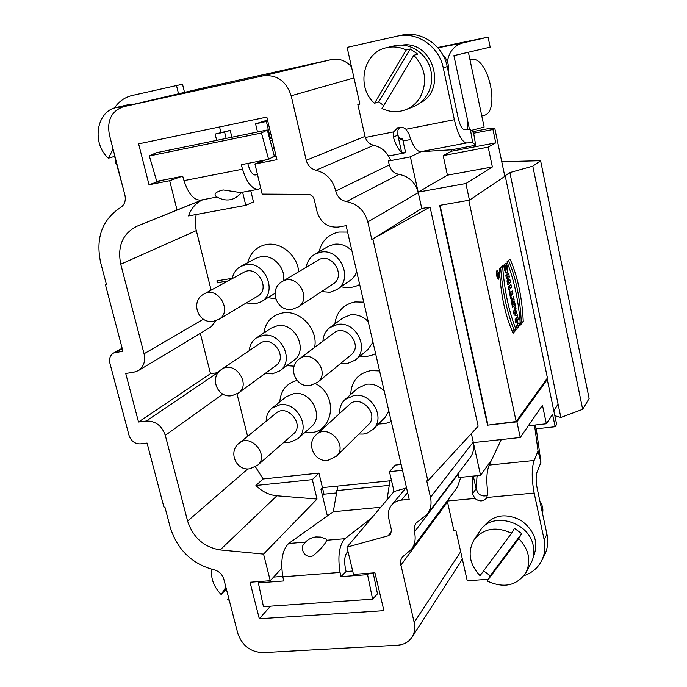 <?xml version="1.0" encoding="UTF-8"?>
<svg xmlns="http://www.w3.org/2000/svg" width="687" height="687" viewBox="0 0 687 687"><rect width="100%" height="100%" fill="white"/><g stroke="black" fill="none" stroke-linecap="round" stroke-linejoin="round"><path stroke-width="1.03" d="M496.89 270.592C496.031 274.276 496.564 277.144 498.504 279.205C499.621 275.865 499.14 272.954 497.07 270.489L496.89 270.592C496.083 274.731 496.684 277.565 498.693 279.094C499.501 274.963 498.899 272.129 496.89 270.592M523.262 321.756C522.146 297.694 517.749 276.784 510.055 259.033L507.023 261.799C514.211 280.287 518.659 301.361 520.368 325.028L523.262 321.756C522.146 297.694 517.749 276.784 510.055 259.033L507.023 261.799C514.211 280.287 518.659 301.361 520.368 325.028L523.262 321.756L521.261 322.04L520.239 323.182M507.908 277.024L507.006 281.12L507.796 284.83L510.458 282.22L509.883 279.489L508.397 280.931L509.307 276.749L508.535 273.125L505.855 275.667L506.439 278.424L507.908 277.024L507.006 281.12L507.796 284.83L510.458 282.22L509.883 279.489L508.397 280.931L509.307 276.749L508.535 273.125L505.855 275.667L506.439 278.424L507.908 277.024L506.199 277.282M515.997 308.446L515.396 305.603L513.515 311.872L514.185 315.05L517.526 315.694L515.688 309.468L515.396 305.603L513.515 311.872L514.185 315.05L517.526 315.694L515.688 309.468L515.997 308.446L514.477 308.661M512.785 299.558C511.557 298.055 511.18 299.231 511.652 303.079L512.554 307.364L515.181 304.59L514.58 301.748L513.627 302.744L514.151 299.721L513.421 296.243L512.785 299.558L511.952 298.742L511.652 303.079L512.554 307.364L515.181 304.59L514.58 301.748L513.627 302.744L514.151 299.721L513.421 296.243L512.785 299.558L511.454 299.755M511.394 298.167L510.922 295.899L512.914 293.864L512.313 291.013L510.312 293.031L509.831 290.773L509.187 291.417L510.75 298.819L511.394 298.167L510.922 295.899L512.914 293.864L512.313 291.013L510.312 293.031L509.831 290.773L509.187 291.417L510.75 298.819L511.394 298.167L510.639 298.278M511.514 287.235L510.913 284.384L508.251 287.011L508.861 289.888L511.514 287.235L510.913 284.384L508.251 287.011L508.861 289.888L511.514 287.235L509.496 287.544L508.56 288.463M528.303 425.785L546.363 423.767L552.546 414.313L555.148 426.73L556.642 424.368L547.264 379.482L516.899 421.844L487.547 425.167L516.16 421.526L468.774 200.295M516.16 421.526L547.427 378.013L505.16 175.649L504.73 175.941M516.693 321.361L517.354 324.522L516.409 325.578L517.01 328.429L519.595 325.509L519.003 322.684L517.981 323.817L517.32 320.666L518.333 319.532L517.74 316.707L515.138 319.558L515.739 322.409L516.693 321.361L517.354 324.522L516.409 325.578L517.01 328.429L519.595 325.509L519.003 322.684L517.981 323.817L517.32 320.666L518.333 319.532L517.74 316.707L515.138 319.558L515.739 322.409L516.693 321.361L515.551 321.525M506.276 266.298L505.46 267.054L504.851 264.169L506.164 262.966C507.813 268.059 507.985 271.434 506.671 273.091C505.323 272.516 504.361 269.871 503.769 265.156L504.361 264.615C504.67 267.724 505.254 269.596 506.113 270.214L506.276 266.298L505.46 267.054L504.851 264.169L506.164 262.966C509.934 272.756 504.962 277.496 503.769 265.156L504.361 264.615C505.744 271.056 506.388 271.614 506.276 266.298L505.331 266.444M516.135 329.82L513.12 333.229C505.1 315.462 500.54 293.967 499.44 268.737L502.592 265.852C504.344 290.197 508.861 311.52 516.135 329.82L513.12 333.229C505.1 315.462 500.54 293.967 499.44 268.737L502.592 265.852C504.344 290.197 508.861 311.52 516.135 329.82L514.091 330.095C506.98 312.31 502.498 291.486 500.643 267.638M505.177 175.726L509.866 172.583L532.794 166.151L582.679 409.323L589.128 398.537L540.592 160.698L501.759 161.728M511.532 533.258C496.435 526.233 484.129 528.166 474.623 539.072L473.884 540.137C467.349 552.296 469.393 564.156 480.033 575.697L511.532 533.258L514.46 528.32L521.656 533.619L518.788 538.608L487.152 580.987L490.235 575.74L483.596 570.897M490.235 575.74L521.656 533.619M487.152 580.987C503.837 588.665 516.787 585.839 526.01 572.537C531.317 560.712 528.913 549.402 518.788 538.608M226.349 588.999L221.137 594.53L225.886 587.196M226.658 590.185L225.997 589.549M228.625 597.819L227.552 599.468L229.295 600.421M211.639 569.248C210.694 578.566 213.863 586.99 221.137 594.53M542.507 513.404C543.434 509.282 542.584 505.306 539.965 501.493M410.242 48.966L378.76 101.796L374.518 103.265L406.215 49.996L410.242 48.966L417.808 54.179L413.84 55.261L381.989 108.486C389.761 112.23 397.601 112.659 405.51 109.783C411.607 107.378 416.442 103.299 420.032 97.537C427.778 82.234 425.717 68.142 413.84 55.261M383.715 105.6L378.76 101.796M406.215 49.996C399.782 46.931 393.204 46.166 386.472 47.712C363.088 52.349 355.883 87.266 374.518 103.265M448.164 71.07C449.204 64.793 447.46 59.451 442.935 55.054M473.884 540.137L480.393 530.158C492.631 511.18 529.188 521.742 533.258 545.83C534.529 552.065 533.799 557.81 531.06 563.074L526.01 572.537M116.146 161.067L115.09 163.102L116.902 163.978M114.781 155.743L114.428 156.43L108.383 158.225L113.08 149.165M115.115 157.065L114.428 156.43M122.775 106.88L116.464 107.447C96.3 111.234 91.465 143.265 108.383 158.225M535.25 425.013L536.341 429.289L540.952 462.317L538.058 451.016L534.495 425.098M386.472 47.712L394.029 45.892C409.753 41.692 427.632 53.741 430.947 70.907C432.673 79.589 431.376 87.601 427.056 94.935C423.51 100.611 418.735 104.639 412.724 107.009L405.51 109.783M501.278 439.56L489.187 465.073C486.636 471.334 486.164 480.445 487.77 492.416L486.697 497.989C483.339 501.69 479.406 501.836 474.906 498.436L472.519 493.867L472.132 476.203M523.992 575.689C531.85 572.992 537.681 568.115 541.485 561.03C544.817 554.469 545.693 547.316 544.121 539.587L534.168 493.051C531.575 479.148 531.558 468.294 534.134 460.47L538.058 451.016M544.121 539.587L546.955 534.271L537.114 488.113C535.826 481.235 535.808 475.833 537.079 471.892L540.952 462.317M116.464 107.447L127.378 104.896L133.561 104.33M326.686 539.398L326.694 540.257C325.166 544.216 320.589 549.42 312.946 555.877C303.998 558.909 300.202 548.123 303.671 544.302C306.72 540.068 310.79 537.612 315.883 536.933L320.7 537.079L325.698 538.823M371.624 517.998L344.96 538.685C339.18 545.083 337.549 556.324 340.056 572.426L282.855 576.805L283.74 580.97L258.346 582.885L263.439 606.655L372.603 599.193L377.481 593.826L373.196 572.924M258.346 582.885L259.926 581.503M372.603 599.193L367.562 574.658L368.902 573.25M405.321 151.269L405.45 151.87L404.154 153.003L401.586 152.119C398.469 149.757 395.721 144.742 393.333 137.099L393.625 131.895L397.721 127.773C400.658 126.691 403.398 127.189 405.957 129.268L408.971 134.034C412.552 145.446 416.425 151.338 420.59 151.715L451.66 149.792L475.705 145.232L473.566 132.831L470.38 129.517L464.232 129.62C461.922 129.087 459.895 125.197 458.169 117.975L447.203 66.579L443.261 67.841C439.139 46.424 417.018 31.267 397.318 36.145L347.115 47.377L359.885 104.098L357.833 104.527L359.833 103.849M475.705 145.232L472.656 142.664L470.38 129.517M472.656 142.664L466.542 142.965C461.922 142.037 457.86 134.291 454.347 119.71L443.261 67.841M257.651 296.174C271.193 288.918 256.998 264.315 243.851 272.284L204.133 293.95C217.916 285.586 233.056 311.735 218.852 319.326L257.651 296.174M275.788 365.673C288.385 357.309 272.155 334.32 260.038 343.363L221.738 369.288C234.422 359.799 251.682 384.248 238.483 392.99L275.788 365.673M293.443 433.935C305.08 424.686 287.157 403.269 276.08 413.17L239.153 443.192C250.738 432.827 269.768 455.601 257.591 465.271L293.443 433.935M333.049 284.032C346.798 275.848 331.409 251.382 318.038 260.201L282.245 281.567C296.295 272.284 312.714 298.338 298.252 306.934L333.049 284.032M350.971 354.999C363.586 345.587 345.922 323.019 333.779 333.032L299.369 358.872C312.104 348.352 330.911 372.388 317.652 382.255L350.971 354.999M368.361 424.703C379.851 414.355 360.349 393.599 349.425 404.523L316.363 434.656C327.811 423.192 348.524 445.313 336.467 456.159L368.361 424.703M483.803 526.422L483.88 526.311C493.309 514.752 505.684 512.785 521.012 520.411C534.829 530.699 538.943 542.876 533.344 556.934L533.284 557.045M447.271 500.9L453.952 530.819L455.945 530.647L467.237 580.79L488.148 579.296M546.955 534.271C548.509 541.94 547.633 549.033 544.336 555.551L541.485 561.03M352.68 571.026L346.085 571.532L345.218 567.333C344.075 560.103 344.805 555.01 347.407 552.047L348.008 551.558M367.562 574.658L340.941 576.659L346.085 571.532M380.71 507.272L333.272 511.721L337.806 486.07M387.004 499.844L389.958 480.806M282.855 576.805C280.39 560.961 282.297 549.875 288.6 543.529L333.272 511.721M340.941 576.659L340.056 572.426M282.769 576.384L273.589 577.089M393.488 492.193L393.754 490.226M322.555 495.92L323.998 494.185L322.418 487.658M477.07 475.705L476.117 488.758L478.315 493.524C481.355 496.1 484.515 496.624 487.796 495.104M472.519 493.867L476.117 488.758M241.635 192.386C234.465 200.784 226.032 202.21 216.328 196.662C213.382 194.103 215.641 191.862 223.12 189.93L240.605 192.575L258.226 189.251M242.537 169.2L241.3 164.7L268.6 159.332L274.319 156.061L267.286 129.98L156.026 152.815L149.328 155.958L156.73 181.334L182.708 176.224L183.979 180.638L242.537 169.2C246.891 182.897 252.258 189.552 258.656 189.174L260.751 188.169M268.6 159.332L261.481 133.012L267.286 129.98M261.481 133.012L149.328 155.958M419.602 103.187C447.95 90.315 432.776 39.794 401.895 45.144M397.387 36.128L401.672 35.174C421.208 30.34 443.141 45.359 447.203 66.579M246.315 302.941L255.306 303.894L261.223 301.748C278.39 292.593 265.01 260.425 245.731 264.727L240.802 266.401C236.173 269.003 233.322 273.074 232.24 278.621M265.302 373.35L272.404 373.848L279.798 370.851C294.955 360.864 281.206 331.692 263.001 335.376L256.491 337.849C252.215 340.829 249.81 345.097 249.269 350.645M283.834 442.334L289.193 442.548L297.823 438.753C311.159 428.233 297.222 401.637 279.961 404.755L272.121 408.026C268.196 411.307 266.212 415.704 266.178 421.217M321.525 291.614L329.975 292.267L336.948 289.545C353.977 279.429 340.202 247.818 320.58 252.189L314.749 254.284C310.009 257.187 307.158 261.515 306.187 267.277M340.477 363.578L346.755 363.809L355.359 360.057C370.104 349.108 355.952 320.752 337.523 324.462L329.923 327.562C325.604 330.885 323.276 335.419 322.942 341.173M358.897 434.038L363.217 434.055L367.159 433.136L373.135 429.332C385.862 417.919 371.564 392.303 354.166 395.42L345.114 399.473C341.224 403.123 339.387 407.786 339.61 413.471M106.27 283.989L105.36 284.435L122.921 351.186L113.527 353.058C110.135 355.265 108.932 358.674 109.911 363.277L129.019 435.343C131.08 441.088 134.832 443.939 140.268 443.879L147.078 443.072L163.935 507.152L164.906 507.058L170.247 527.401C177.409 549.849 192.017 563.993 214.069 569.806C218.998 571.12 222.262 574.272 223.85 579.278L237.754 633.251C242.125 645.617 250.497 652.083 262.863 652.65L397.558 645.222C403.844 644.758 408.636 642.105 411.934 637.27L460.539 562.095L462.239 558.6M116.541 163.815L123.712 190.445M114.703 156.688L115.931 161.471M178.534 93.767L176.499 85.557L132.273 95.45C124.811 97.236 118.86 101.427 114.42 108.031M176.499 85.557L182.51 84.218L184.52 92.367M219.557 126.958L220.862 132.308M351.469 66.708C345.793 60.55 339.12 58.172 331.443 59.571L204.589 87.653M323.998 494.185L336.226 492.974M272.292 140.114L270.085 140.363M269.682 138.843L271.812 138.104M411.934 637.27C414.639 632.933 415.386 627.995 414.175 622.456L400.538 563.357L400.985 559.707L402.342 557.063L411.539 549.222C415.051 544.25 416.013 538.496 414.424 531.97L414.201 527.255L415.987 523.142L427.168 514.408L470.088 457.697C473.274 453.334 474.356 448.302 473.352 442.608L520.248 437.499L542.464 405.21L546.363 423.767M216.894 197.049L200.947 200.063C194.095 200.544 188.436 194.069 183.979 180.638M257.359 174.06L255.787 174.97C252.859 175.116 250.42 172.085 248.462 165.859L247.792 163.42M257.513 131.99L255.573 123.832L267.793 121.144M255.573 123.832L267.535 120.079M427.168 514.408C430.732 509.505 431.831 503.811 430.483 497.345L426.747 480.909L427.872 480.797L478.126 426.232L430.071 207.062L421.775 208.513L371.804 239.488L367.811 221.918C364.574 210.6 357.463 203.816 346.48 201.566C340.846 200.398 337.274 196.886 335.763 191.02C332.989 180.011 326.402 173.09 316.011 170.264C310.988 168.925 307.724 165.601 306.239 160.294L365.02 136.395L357.833 104.527M365.02 136.395L365.321 137.486C366.858 141.677 369.683 144.287 373.805 145.309L316.011 170.264M400.006 127.224L397.936 130.083L397.859 135.141L393.333 137.099M402.496 470.303L389.443 471.651L394.055 491.514L346.944 547.135L353.496 574.418L374.939 572.795L383.921 610.674L259.317 618.772L250.034 582.25L270.249 580.721L281.747 568.235M405.708 488.156L394.055 491.514M270.249 580.721L263.55 554.1L317.033 499.054L312.327 479.629L255.933 485.469C261.979 491.566 268.96 495.009 276.887 495.791L220.141 549.926C203.884 547.161 193.038 537.543 187.603 521.064L165.292 435.352C161.831 425.657 155.511 420.891 146.331 421.028L138.525 422.016L210.488 373.659L200.312 333.35M317.033 499.054L276.887 495.791M240.802 266.401L255.899 258.346L260.742 256.698C272.868 254.138 285.938 267.93 283.542 280.794M256.491 337.849L271.082 328.163L277.462 325.724C295.307 322.083 308.703 350.576 293.821 360.383L279.798 370.851M272.121 408.026L286.204 396.768L293.89 393.557C310.816 390.448 324.401 416.425 311.305 426.764L297.823 438.753M314.749 254.284L328.343 246.358L334.062 244.297C340.838 243.387 346.798 245.602 351.942 250.935M356.742 271.734L354.999 275.504L351.899 279.265L336.948 289.545M329.923 327.562L343.019 317.926L350.473 314.886C357.223 314.114 363.148 316.381 368.249 321.688M372.955 342.109L367.846 349.631L355.359 360.057M345.114 399.473L357.729 388.198L366.592 384.213C373.307 383.569 379.198 385.888 384.265 391.169M388.885 411.238L385.089 417.318L373.135 429.332M306.239 160.294L291.168 95.776C286.264 81.023 276.844 74.394 262.915 75.879L123.497 106.7C111.595 110.985 106.88 120.294 109.336 134.609L124.922 195.134C126.047 200.741 124.553 204.898 120.44 207.603C102.071 219.763 95.476 238.097 100.645 262.589L106.348 284.263L105.36 284.435M421.775 208.513L418.151 192.102C415.163 182.184 408.791 176.284 399.035 174.395C393.909 173.373 390.688 170.213 389.357 164.923L388.275 161.067L390.465 160.019C387.236 152.136 381.68 147.224 373.805 145.309M430.071 207.062L371.804 239.488M427.872 480.797L372.955 239.299M458.212 473.395L458.925 477.517L480.574 475.352L471.368 433.574M161.342 180.423L149.019 184.76L138.619 143.866L266.822 117.082L276.93 159.676L254.937 163.987L262.176 194.103L308.197 194.361C311.245 194.619 313.255 196.31 314.217 199.453L317.145 211.991C320.692 222.734 327.716 227.758 338.21 227.062L346.128 225.688L409.194 499.372L401.414 500.11C397.344 500.557 394.063 502.24 391.564 505.16C388.61 508.904 387.666 513.318 388.756 518.402L391.453 529.943L390.594 534.211L388.198 535.783L346.944 547.135M263.55 554.1L220.141 549.926M259.317 618.772L270.48 606.174M226.143 138.422L224.606 132.119L230.222 130.375L215.134 134.077L216.671 140.371M224.606 132.119L215.134 134.077M231.88 137.245L230.222 130.375M411.539 549.222L457.353 487.272L460.754 477.336M491.737 459.697L480.574 475.352M555.148 426.73L536.221 428.825M391.53 480.651L322.452 487.615L320.923 489.178L327.381 515.911M397.859 135.141C399.353 138.439 400.564 140.036 401.5 139.933M270.429 138.576L266.401 121.582M467.486 129.568L467.392 119.203L453.909 55.638L490.166 47.137L488.088 37.124L437.671 47.523M488.088 37.124L462.755 42.972C454.21 45.454 449.092 51.662 447.383 61.598M520.248 437.499L516.899 421.844M487.882 424.729L440.066 205.31M487.547 425.167L439.637 205.387L469.444 200.175L465.88 183.532L418.16 192.102L410.397 156.868L420.916 151.698M401.285 139.942L402.608 138.989L399.284 137.958M443.192 155.614L451.548 151.217L495.756 142.853L488.191 147.138L443.192 155.614L447.426 175.176L492.364 166.967L465.88 183.532M488.191 147.138L492.364 166.967M447.426 175.176L418.16 192.102M276.054 155.992L271.253 157.812M265.783 159.882L254.937 163.987M322.452 487.615L318.948 473.103L263.112 478.968L255.427 466.834M263.112 478.968L255.933 485.469M247.603 436.322L237.015 393.934M218.234 372.612L210.488 373.659M138.525 422.016L125.721 373.419L133.553 372.311L138.276 370.654C143.703 366.91 145.635 361.285 144.055 353.779L120.74 264.212C117.219 246.229 122.621 233.571 136.945 226.246L177.048 210.024L169.68 180.707L149.019 184.76M138.276 370.654L210.935 326.96L216.087 320.614M211.107 290.146L195.752 228.307L195.228 221.308L196.173 214.516M202.931 199.685C195.95 202.863 191.141 208.281 188.513 215.933L245.8 205.353L242.605 192.197M401.148 464.464L395.274 465.082L389.443 471.651M312.327 479.629L318.948 473.103M298.656 271.769C297.608 255.461 280.966 241.549 266.23 244.563C256.517 246.676 250.343 252.722 247.732 262.7M267.913 297.66L275.642 298.871M314.577 347.45C318.613 329.605 300.064 309.545 282.718 312.928C272 315.161 265.689 321.86 263.774 333.015M286.797 365.63L294.148 366.171M296.99 380.452C286.453 383.406 280.725 390.551 279.798 401.886M305.174 432.209C331.752 437.447 340.872 396.854 315.608 383.664M347.605 232.086L338.82 232.051C328.266 234.387 321.688 240.957 319.094 251.751M341.121 286.737C347.742 288.36 353.934 287.621 359.679 284.504M363.741 302.125L355.007 301.937C343.285 304.444 336.57 311.778 334.87 323.921M360.074 356.115C365.647 356.939 370.825 356.115 375.609 353.625M379.593 370.928L370.903 370.602C358.125 373.247 351.392 381.208 350.696 394.493M378.425 424.016L385.089 423.63L391.255 421.526M181.729 176.413L169.68 180.707M250.746 190.66L253.477 201.969L245.8 205.353M202.571 199.754L177.048 210.024M546.672 379.069L547.264 379.482M469.444 200.175L504.816 176.37L494.82 128.521L492.957 129.5L495.756 142.853M451.548 151.217L451.247 149.818M473.635 133.226L492.957 129.5M410.397 156.868L388.275 161.067M232.292 278.321L216.877 280.846L217.384 282.855L227.5 281.198M504.644 175.537L505.16 175.649M494.82 128.521L490.87 128.143L472.476 131.698M410.8 139.478L403.046 140.981M554.838 415.721L560.858 417.473L558.084 404.171L553.791 410.714M582.679 409.323L560.858 417.473M532.794 166.151L540.592 160.698M509.866 172.583L558.084 404.171M265.139 332.104L264.478 329.417M248.144 262.477L247.964 261.73M467.735 121.213L469.504 129.525M468.397 52.246L484.12 127.052L471.256 130.427M481.785 115.931L484.73 115.167C499.715 110.976 489.067 59.571 472.982 59.176L470.002 59.881M519.595 325.509L517.577 325.793L516.667 326.806M517.32 324.565L517.577 325.793M517.981 323.817L517.234 323.921M517.32 320.666L515.43 320.932M518.333 319.532L516.315 319.824L515.405 320.82M516.049 318.562L516.315 319.824M505.486 272.052L505.572 270.3M509.187 286.084L509.496 287.544M510.922 295.899L510.158 296.011M512.914 293.864L510.896 294.165L509.969 295.101M510.596 292.748L510.896 294.165M510.312 293.031L509.548 293.143M512.596 303.826L512.45 303.156C512.339 301.533 512.519 301.335 513.009 302.572L512.596 303.826L512.554 301.722L513.155 303.242L511.832 303.937M515.181 304.59L513.155 304.882L512.236 305.852M512.871 303.534L513.155 304.882M513.627 302.744L513.06 302.821M513.601 302.615L513.034 302.692M514.151 299.721L512.133 300.021L511.781 301.833M514.803 312.439L515.817 312.637L515.37 310.533L514.803 312.439L515.817 312.637L515.37 310.533L514.803 312.439L513.67 312.602M515.37 310.533L513.85 310.747M515.817 312.637L513.73 312.911M516.925 312.86L514.907 313.143L515.353 315.273M516.384 312.748L514.907 313.143M515.688 309.468L514.168 309.682M510.458 282.22L508.432 282.529L507.495 283.439M508.105 280.974L508.432 282.529M508.397 280.931L507.015 281.138M509.307 276.749L507.264 277.119M506.791 274.774L507.281 277.059M508.535 260.416C515.971 278.098 520.214 298.639 521.261 322.04M512.485 331.907L514.091 330.095M497.027 271.245C496.297 274.362 496.753 276.792 498.393 278.536C499.337 275.702 498.934 273.246 497.182 271.159L497.027 271.245C496.349 274.748 496.856 277.153 498.556 278.441C499.234 274.946 498.728 272.541 497.027 271.245M497.74 274.113L498.049 272.636L498.023 275.393L498.53 274.92L498.668 275.573L497.474 276.681L497.13 275.04C496.976 273.297 497.173 272.988 497.74 274.113L498.049 272.636L498.023 275.393L498.53 274.92L498.668 275.573L497.474 276.681L497.491 274.147M497.508 275.865L497.362 274.053L497.311 275.899M498.668 275.573L497.663 275.727M217.384 282.855L217.839 282.606L217.384 280.768M227.955 280.957L217.839 282.606M489.187 465.073L534.134 460.47M466.542 142.965L420.59 151.715M534.168 493.051L487.014 497.474M388.902 485.4L336.596 490.612M288.6 543.529L305.492 542.077M326.694 540.257L344.96 538.685M476.1 488.775L473.291 476.082M405.957 129.268L454.347 119.71M474.906 498.436L447.289 501.029M256.715 174.532L254.585 174.945M274.207 148.194L272.301 148.572M365.321 137.486L393.625 131.895M401.586 152.119L397.833 135.15M353.994 77.923L291.168 95.776M262.915 75.879L331.443 59.571M418.28 192.652L367.811 221.918M473.24 442.093L430.483 497.345M458.323 473.901L414.424 531.97M447.46 502.034L400.822 565.264M460.685 551.695L414.175 622.456M122.269 348.738L116.077 352.199M205.018 87.55L123.729 106.64M388.198 535.783L391.59 531.506M437.911 47.807L462.755 42.972M399.035 174.395L346.48 201.566M389.357 164.923L335.763 191.02M187.603 521.064L247.878 468.877M165.292 435.352L222.871 394.098M146.331 421.028L217.685 372.672M144.055 353.779L203.404 319.189M196.25 230.626L120.74 264.212M136.945 226.246L202.897 199.694M401.414 500.11L407.623 492.553M512.45 303.156L511.695 303.268M204.133 293.95C189.724 300.94 198.062 324.633 213.717 321.215L218.852 319.326M221.738 369.288C208.942 377.069 217.298 398.615 231.974 395.669L238.483 392.99M239.153 443.192C227.818 451.531 236.105 471.273 249.913 468.749L257.591 465.271M282.245 281.567C268.153 289.09 276.861 312.576 292.464 309.193L298.252 306.934M299.369 358.872C287.072 367.193 295.865 388.344 310.421 385.459L317.652 382.255M316.363 434.656C305.655 443.501 314.397 462.729 328.034 460.281L336.467 456.159M397.318 36.145L401.672 35.174M477.216 476.838L476.967 475.713M272.207 148.22L274.122 147.834M274.998 293.349L261.223 301.748M123.497 106.7L204.803 87.601M113.527 353.058L122.149 348.249M402.608 138.989L405.45 151.87M403.982 153.038L388.524 155.992M391.564 505.16L406.412 487.306M506.113 270.214L504.842 270.412M511.463 301.876L512.554 301.722M497.689 278.639L498.324 278.544M496.546 271.253L497.182 271.159"/></g></svg>
